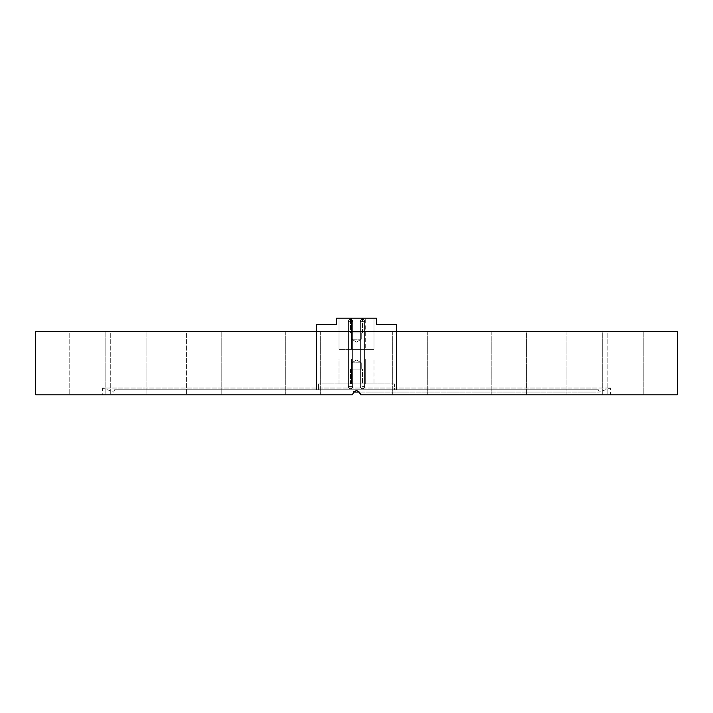 <?xml version="1.0" encoding="UTF-8"?>
<svg xmlns="http://www.w3.org/2000/svg" width="713" height="713" viewBox="0 0 713 713"><rect width="100%" height="100%" fill="white"/><g stroke="black" fill="none" stroke-linecap="round" stroke-linejoin="round"><path stroke-width="0.53" stroke-dasharray="3.56 2.67" d="M598.403 389.761L114.597 389.761L598.403 389.761L599.241 392.079L353.3 392.079M114.597 389.761L113.759 392.079L102.601 388.015L610.399 388.015L102.601 388.015L102.601 394.815L352.293 394.815L102.601 394.815M359.7 392.079L599.241 392.079L610.399 388.015L610.399 394.815L360.707 394.815C357.908 389.387 355.101 389.387 352.293 394.815L353.523 391.838M146.094 331.661L146.094 394.815L110.729 394.815L146.094 394.815L110.729 394.815L146.094 394.815L146.094 331.661L110.729 331.661L110.729 394.815L110.729 331.661L146.094 331.661M221.779 331.661L221.779 394.815L186.414 394.815L221.779 394.815L186.414 394.815L221.779 394.815L221.779 331.661L186.414 331.661L186.414 394.815L186.414 331.661L221.779 331.661M302.98 394.815L320.663 394.815L302.98 394.815M302.98 331.661L320.663 331.661L302.98 331.661M410.02 394.815L392.337 394.815L410.02 394.815M410.02 331.661L392.337 331.661L410.02 331.661M508.904 394.815L491.221 394.815L508.904 394.815M508.904 331.661L491.221 331.661L526.586 331.661L526.586 394.815L526.586 331.661L508.904 331.661M584.589 394.815L602.271 394.815L584.589 394.815M584.589 331.661L602.271 331.661L602.271 394.815L602.271 331.661L584.589 331.661M643.233 331.661L643.233 394.815L607.868 394.815L643.233 394.815L607.868 394.815L643.233 394.815L643.233 331.661L607.868 331.661L607.868 394.815L607.868 331.661L643.233 331.661M566.906 331.661L566.906 394.815L566.906 331.661L602.271 331.661L566.906 331.661M491.221 331.661L491.221 394.815L491.221 331.661L526.586 331.661L491.221 331.661M105.132 331.661L105.132 394.815L69.767 394.815L105.132 394.815L69.767 394.815L105.132 394.815L105.132 331.661L69.767 331.661L69.767 394.815L69.767 331.661L105.132 331.661M35.65 331.661L677.35 331.661M35.65 394.815L352.293 394.815C355.101 389.387 357.908 389.387 360.707 394.815L677.35 394.815M360.707 394.815L610.399 394.815M356.509 390.608L360.395 393.211M316.501 331.661L396.499 331.661L316.501 331.661L316.501 389.761L396.499 389.761L316.501 389.761L396.499 389.761L316.501 389.761L316.501 324.495L336.5 324.495L336.5 318.185L376.5 318.185L376.5 324.495L396.499 324.495L396.499 389.761L396.499 331.661M350.511 369.129L350.511 383.87L362.489 383.87L350.511 383.87L362.489 383.87L350.511 383.87L350.511 369.129L362.489 369.129L362.489 383.87L362.489 369.129L350.511 369.129M351.741 362.819L351.741 369.129L361.259 369.129L351.741 369.129L361.259 369.129L351.741 369.129L351.741 362.819L361.259 362.819L361.259 369.129L361.259 362.819L351.741 362.819L361.259 362.819L351.741 362.819L356.5 359.958L361.259 362.819L356.5 359.958L351.741 362.819M362.489 332.918L362.489 318.185L350.511 318.185L362.489 318.185L350.511 318.185L362.489 318.185L362.489 332.918L350.511 332.918L350.511 318.185L350.511 332.918L362.489 332.918M361.259 339.236L361.259 332.918L351.741 332.918L361.259 332.918L351.741 332.918L361.259 332.918L361.259 339.236L351.741 339.236L351.741 332.918L351.741 339.236L361.259 339.236L351.741 339.236L361.259 339.236L356.5 342.097L351.741 339.236L356.5 342.097L361.259 339.236M364.584 359.022L364.584 349.343L360.377 349.343L364.584 349.343L360.377 349.343L364.584 349.343L360.377 349.343L364.584 349.343L360.377 349.343L364.584 349.343L360.377 349.343L364.584 349.343L360.377 349.343L364.584 349.343L360.377 349.343L364.584 349.343L360.377 349.343L364.584 349.343L360.377 349.343L364.584 349.343L360.377 349.343L364.584 349.343L360.377 349.343L364.584 349.343L360.377 349.343L364.584 349.343L360.377 349.343L364.584 349.343L360.377 349.343L364.584 349.343L360.377 349.343L364.584 349.343L360.377 349.343L364.584 349.343L360.377 349.343L364.584 349.343L360.377 349.343L364.584 349.343L364.584 359.022L364.584 349.343L364.584 359.022L364.584 349.343L364.584 359.022L364.584 349.343L364.584 359.022L364.584 349.343L364.584 359.022L364.584 349.343L364.584 359.022L364.584 349.343L364.584 359.022L364.584 349.343L364.584 359.022L364.584 349.343L364.584 359.022L360.377 359.022L360.377 349.343L360.377 359.022L364.584 359.022L360.377 359.022L364.584 359.022L360.377 359.022L360.377 349.343L360.377 359.022L364.584 359.022L360.377 359.022L364.584 359.022L360.377 359.022L360.377 349.343L360.377 359.022L364.584 359.022L360.377 359.022L364.584 359.022L360.377 359.022L360.377 349.343L360.377 359.022L364.584 359.022L360.377 359.022L364.584 359.022L360.377 359.022L360.377 349.343L360.377 359.022L364.584 359.022L360.377 359.022L364.584 359.022L360.377 359.022L360.377 349.343L360.377 359.022L364.584 359.022L360.377 359.022L364.584 359.022L360.377 359.022L360.377 349.343L360.377 359.022L364.584 359.022L360.377 359.022L364.584 359.022L360.377 359.022L360.377 349.343L360.377 359.022L364.584 359.022L360.377 359.022L364.584 359.022L360.377 359.022L360.377 349.343L360.377 359.022L364.584 359.022M352.623 359.022L348.416 359.022L352.623 359.022L348.416 359.022L352.623 359.022L348.416 359.022L352.623 359.022L348.416 359.022L352.623 359.022L348.416 359.022L352.623 359.022L348.416 359.022L352.623 359.022L348.416 359.022L352.623 359.022L348.416 359.022L352.623 359.022L348.416 359.022L352.623 359.022L348.416 359.022L352.623 359.022L348.416 359.022L352.623 359.022L348.416 359.022L352.623 359.022L348.416 359.022L352.623 359.022L348.416 359.022L352.623 359.022L348.416 359.022L352.623 359.022L348.416 359.022L352.623 359.022L348.416 359.022L352.623 359.022L348.416 359.022L352.623 359.022L348.416 359.022L352.623 359.022L352.623 349.343L348.416 349.343L352.623 349.343L348.416 349.343L352.623 349.343L348.416 349.343L352.623 349.343L348.416 349.343L352.623 349.343L348.416 349.343L352.623 349.343L348.416 349.343L352.623 349.343L348.416 349.343L352.623 349.343L348.416 349.343L352.623 349.343L348.416 349.343L352.623 349.343L348.416 349.343L352.623 349.343L348.416 349.343L352.623 349.343L348.416 349.343L352.623 349.343L348.416 349.343L352.623 349.343L348.416 349.343L352.623 349.343L348.416 349.343L352.623 349.343L348.416 349.343L352.623 349.343L348.416 349.343L352.623 349.343L348.416 349.343L352.623 349.343L348.416 349.343L352.623 349.343L352.623 359.022L352.623 349.343M348.416 359.022L348.416 349.343M394.396 383.87L318.604 383.87L394.396 383.87L394.396 389.761L318.604 389.761L394.396 389.761L394.396 383.87M339.023 383.87L373.977 383.87L339.023 383.87L339.023 359.022L365.279 359.022L339.023 359.022L339.023 383.87M351.384 318.185L365.279 318.185L339.023 318.185L351.384 318.185L351.384 349.343L373.977 349.343L339.023 349.343L351.384 349.343L351.384 318.185M365.279 318.185L373.977 318.185L365.279 318.185L365.279 349.343L365.279 318.185M318.604 383.87L318.604 389.761L318.604 383.87M373.977 359.022L365.279 359.022L373.977 359.022L373.977 383.87L373.977 359.022M339.023 349.343L339.023 318.185L339.023 349.343M373.977 349.343L373.977 318.185L373.977 349.343M365.279 359.022L365.279 383.87L365.279 359.022M351.384 383.87L351.384 359.022L351.384 383.87M348.425 321.34L352.623 321.34L348.416 321.34L352.623 321.34L348.416 321.34L352.623 321.34L348.416 321.34L352.623 321.34L348.416 321.34L352.623 321.34L348.416 321.34L352.623 321.34L348.416 321.34L352.623 321.34L348.416 321.34L352.623 321.34L348.416 321.34L352.623 321.34L348.416 321.34L352.623 321.34L348.416 321.34L352.623 321.34L348.416 321.34L352.623 321.34L348.416 321.34L352.623 321.34L348.416 321.34L352.623 321.34L348.416 321.34L352.623 321.34L348.416 321.34L352.623 321.34L348.416 321.34L352.623 321.34L348.416 321.34L352.623 321.34L348.416 321.34L352.623 321.34L348.416 321.34L352.623 321.34L348.416 321.34L352.623 321.34L348.416 321.34L352.623 321.34L348.416 321.34L352.623 321.34L348.416 321.34L352.623 321.34L348.416 321.34L352.623 321.34L348.416 321.34L352.623 321.34L348.416 321.34L352.623 321.34L348.416 321.34L352.623 321.34L348.416 321.34L352.623 321.34L348.416 321.34L352.623 321.34L348.416 321.34L352.623 321.34L348.416 321.34L352.623 321.34L348.416 321.34L352.623 321.34L348.416 321.34L352.623 321.34L348.416 321.34L352.623 321.34L348.416 321.34L352.623 321.34L348.416 321.34L352.623 321.34L348.425 321.34L348.416 386.606L352.623 386.606L348.416 386.606A2.103 2.103 0 0 0 350.52 388.71A2.103 2.103 0 0 0 352.623 386.606L352.623 321.34A2.103 2.103 0 0 0 350.52 319.237A2.103 2.103 0 0 0 348.416 321.34L348.416 386.606A2.103 2.103 0 0 0 350.52 388.71A2.103 2.103 0 0 0 352.623 386.606L352.623 321.34A2.103 2.103 0 0 0 350.52 319.237A2.103 2.103 0 0 0 348.416 321.34L348.416 386.606A2.103 2.103 0 0 0 350.52 388.71A2.103 2.103 0 0 0 352.623 386.606L352.623 321.34A2.103 2.103 0 0 0 350.52 319.237A2.103 2.103 0 0 0 348.416 321.34L348.416 386.606A2.103 2.103 0 0 0 350.52 388.71A2.103 2.103 0 0 0 352.623 386.606L352.623 321.34A2.103 2.103 0 0 0 350.52 319.237A2.103 2.103 0 0 0 348.416 321.34L348.416 386.606A2.103 2.103 0 0 0 350.52 388.71A2.103 2.103 0 0 0 352.623 386.606L352.623 321.34A2.103 2.103 0 0 0 350.52 319.237A2.103 2.103 0 0 0 348.416 321.34L348.416 386.606A2.103 2.103 0 0 0 350.52 388.71A2.103 2.103 0 0 0 352.623 386.606L352.623 321.34A2.103 2.103 0 0 0 350.52 319.237A2.103 2.103 0 0 0 348.416 321.34L348.416 386.606A2.103 2.103 0 0 0 350.52 388.71A2.103 2.103 0 0 0 352.623 386.606L352.623 321.34A2.103 2.103 0 0 0 350.52 319.237A2.103 2.103 0 0 0 348.416 321.34L348.416 386.606A2.103 2.103 0 0 0 350.52 388.71A2.103 2.103 0 0 0 352.623 386.606L352.623 321.34A2.103 2.103 0 0 0 350.52 319.237A2.103 2.103 0 0 0 348.416 321.34L348.416 386.606A2.103 2.103 0 0 0 350.52 388.71A2.103 2.103 0 0 0 352.623 386.606L352.623 321.34A2.103 2.103 0 0 0 350.52 319.237A2.103 2.103 0 0 0 348.416 321.34L348.416 386.606A2.103 2.103 0 0 0 350.52 388.71A2.103 2.103 0 0 0 352.623 386.606L352.623 321.34A2.103 2.103 0 0 0 350.52 319.237A2.103 2.103 0 0 0 348.416 321.34L348.416 386.606A2.103 2.103 0 0 0 350.52 388.71A2.103 2.103 0 0 0 352.623 386.606L352.623 321.34A2.103 2.103 0 0 0 350.52 319.237A2.103 2.103 0 0 0 348.416 321.34L348.416 386.606A2.103 2.103 0 0 0 350.52 388.71A2.103 2.103 0 0 0 352.623 386.606L352.623 321.34A2.103 2.103 0 0 0 350.52 319.237A2.103 2.103 0 0 0 348.416 321.34L348.416 386.606A2.103 2.103 0 0 0 350.52 388.71A2.103 2.103 0 0 0 352.623 386.606L352.623 321.34A2.103 2.103 0 0 0 350.52 319.237A2.103 2.103 0 0 0 348.416 321.34L348.416 386.606A2.103 2.103 0 0 0 350.52 388.71A2.103 2.103 0 0 0 352.623 386.606L352.623 321.34A2.103 2.103 0 0 0 350.52 319.237A2.103 2.103 0 0 0 348.416 321.34L348.416 386.606A2.103 2.103 0 0 0 350.52 388.71A2.103 2.103 0 0 0 352.623 386.606L352.623 321.34A2.103 2.103 0 0 0 350.52 319.237A2.103 2.103 0 0 0 348.416 321.34L348.416 386.606A2.103 2.103 0 0 0 350.52 388.71A2.103 2.103 0 0 0 352.623 386.606L352.623 321.34A2.103 2.103 0 0 0 350.52 319.237A2.103 2.103 0 0 0 348.416 321.34L348.416 386.606A2.103 2.103 0 0 0 350.52 388.71A2.103 2.103 0 0 0 352.623 386.606L352.623 321.34A2.103 2.103 0 0 0 350.52 319.237A2.103 2.103 0 0 0 348.416 321.34L348.416 386.606A2.103 2.103 0 0 0 350.52 388.71A2.103 2.103 0 0 0 352.623 386.606L352.623 321.34A2.103 2.103 0 0 0 350.52 319.237A2.103 2.103 0 0 0 348.416 321.34L348.416 386.606A2.103 2.103 0 0 0 350.52 388.71A2.103 2.103 0 0 0 352.623 386.606L352.623 321.34A2.103 2.103 0 0 0 350.52 319.237A2.103 2.103 0 0 0 348.416 321.34L348.416 386.606A2.103 2.103 0 0 0 350.52 388.71A2.103 2.103 0 0 0 352.623 386.606L352.623 321.34A2.103 2.103 0 0 0 350.52 319.237A2.103 2.103 0 0 0 348.416 321.34L348.416 386.606A2.103 2.103 0 0 0 350.52 388.71A2.103 2.103 0 0 0 352.623 386.606L352.623 321.34A2.103 2.103 0 0 0 350.52 319.237A2.103 2.103 0 0 0 348.416 321.34L348.416 386.606A2.103 2.103 0 0 0 350.52 388.71A2.103 2.103 0 0 0 352.623 386.606L352.623 321.34A2.103 2.103 0 0 0 350.52 319.237A2.103 2.103 0 0 0 348.416 321.34L348.416 386.606A2.103 2.103 0 0 0 350.52 388.71A2.103 2.103 0 0 0 352.623 386.606L352.623 321.34A2.103 2.103 0 0 0 350.52 319.237A2.103 2.103 0 0 0 348.416 321.34L348.416 386.606A2.103 2.103 0 0 0 350.52 388.71A2.103 2.103 0 0 0 352.623 386.606L352.623 321.34A2.103 2.103 0 0 0 350.52 319.237A2.103 2.103 0 0 0 348.416 321.34L348.416 386.606A2.103 2.103 0 0 0 350.52 388.71A2.103 2.103 0 0 0 352.623 386.606L352.623 321.34A2.103 2.103 0 0 0 350.52 319.237A2.103 2.103 0 0 0 348.416 321.34L348.416 386.606A2.103 2.103 0 0 0 350.52 388.71A2.103 2.103 0 0 0 352.623 386.606L352.623 321.34A2.103 2.103 0 0 0 350.52 319.237A2.103 2.103 0 0 0 348.416 321.34L348.416 386.606A2.103 2.103 0 0 0 350.52 388.71A2.103 2.103 0 0 0 352.623 386.606L352.623 321.34A2.103 2.103 0 0 0 350.52 319.237A2.103 2.103 0 0 0 348.416 321.34L348.416 386.606A2.103 2.103 0 0 0 350.52 388.71A2.103 2.103 0 0 0 352.623 386.606L352.623 321.34A2.103 2.103 0 0 0 350.52 319.237A2.103 2.103 0 0 0 348.416 321.34L348.416 386.606A2.103 2.103 0 0 0 350.52 388.71A2.103 2.103 0 0 0 352.623 386.606L352.623 321.34A2.103 2.103 0 0 0 350.52 319.237A2.103 2.103 0 0 0 348.416 321.34L348.416 386.606A2.103 2.103 0 0 0 350.52 388.71A2.103 2.103 0 0 0 352.623 386.606L352.623 321.34A2.103 2.103 0 0 0 350.52 319.237A2.103 2.103 0 0 0 348.416 321.34L348.416 386.606A2.103 2.103 0 0 0 350.52 388.71A2.103 2.103 0 0 0 352.623 386.606L352.623 321.34A2.103 2.103 0 0 0 350.52 319.237A2.103 2.103 0 0 0 348.416 321.34L348.416 386.606A2.103 2.103 0 0 0 350.52 388.71A2.103 2.103 0 0 0 352.623 386.606L352.623 321.34A2.103 2.103 0 0 0 350.52 319.237A2.103 2.103 0 0 0 348.416 321.34L348.416 386.606A2.103 2.103 0 0 0 350.52 388.71A2.103 2.103 0 0 0 352.623 386.606L352.623 321.34A2.103 2.103 0 0 0 350.52 319.237A2.103 2.103 0 0 0 348.416 321.34L348.416 386.606A2.103 2.103 0 0 0 350.52 388.71A2.103 2.103 0 0 0 352.623 386.606L352.623 321.34A2.103 2.103 0 0 0 350.52 319.237A2.103 2.103 0 0 0 348.416 321.34L348.416 386.606A2.103 2.103 0 0 0 350.52 388.71A2.103 2.103 0 0 0 352.623 386.606L352.623 321.34A2.103 2.103 0 0 0 350.52 319.237A2.103 2.103 0 0 0 348.416 321.34L348.416 386.606A2.103 2.103 0 0 0 350.52 388.71A2.103 2.103 0 0 0 352.623 386.606L352.623 321.34A2.103 2.103 0 0 0 350.52 319.237A2.103 2.103 0 0 0 348.416 321.34L348.416 386.606A2.103 2.103 0 0 0 350.52 388.71A2.103 2.103 0 0 0 352.623 386.606L352.623 321.34A2.103 2.103 0 0 0 350.52 319.237A2.103 2.103 0 0 0 348.416 321.34M360.386 321.34L364.584 321.34L360.377 321.34L364.584 321.34L360.377 321.34L364.584 321.34L360.377 321.34L364.584 321.34L360.377 321.34L364.584 321.34L360.377 321.34L364.584 321.34L360.377 321.34L364.584 321.34L360.377 321.34L364.584 321.34L360.377 321.34L364.584 321.34L360.377 321.34L364.584 321.34L360.377 321.34L364.584 321.34L360.377 321.34L364.584 321.34L360.377 321.34L364.584 321.34L360.377 321.34L364.584 321.34L360.377 321.34L364.584 321.34L360.377 321.34L364.584 321.34L360.377 321.34L364.584 321.34L360.377 321.34L364.584 321.34L360.377 321.34L364.584 321.34L360.377 321.34L364.584 321.34L360.377 321.34L364.584 321.34L360.377 321.34L364.584 321.34L360.377 321.34L364.584 321.34L360.377 321.34L364.584 321.34L360.377 321.34L364.584 321.34L360.377 321.34L364.584 321.34L360.377 321.34L364.584 321.34L360.377 321.34L364.584 321.34L360.377 321.34L364.584 321.34L360.377 321.34L364.584 321.34L360.377 321.34L364.584 321.34L360.377 321.34L364.584 321.34L360.377 321.34L364.584 321.34L360.377 321.34L364.584 321.34L360.377 321.34L364.584 321.34L360.386 321.34L360.377 386.606L364.584 386.606L360.377 386.606A2.103 2.103 0 0 0 362.48 388.71A2.103 2.103 0 0 0 364.584 386.606L364.584 321.34A2.103 2.103 0 0 0 362.48 319.237A2.103 2.103 0 0 0 360.377 321.34L360.377 386.606A2.103 2.103 0 0 0 362.48 388.71A2.103 2.103 0 0 0 364.584 386.606L364.584 321.34A2.103 2.103 0 0 0 362.48 319.237A2.103 2.103 0 0 0 360.377 321.34L360.377 386.606A2.103 2.103 0 0 0 362.48 388.71A2.103 2.103 0 0 0 364.584 386.606L364.584 321.34A2.103 2.103 0 0 0 362.48 319.237A2.103 2.103 0 0 0 360.377 321.34L360.377 386.606A2.103 2.103 0 0 0 362.48 388.71A2.103 2.103 0 0 0 364.584 386.606L364.584 321.34A2.103 2.103 0 0 0 362.48 319.237A2.103 2.103 0 0 0 360.377 321.34L360.377 386.606A2.103 2.103 0 0 0 362.48 388.71A2.103 2.103 0 0 0 364.584 386.606L364.584 321.34A2.103 2.103 0 0 0 362.48 319.237A2.103 2.103 0 0 0 360.377 321.34L360.377 386.606A2.103 2.103 0 0 0 362.48 388.71A2.103 2.103 0 0 0 364.584 386.606L364.584 321.34A2.103 2.103 0 0 0 362.48 319.237A2.103 2.103 0 0 0 360.377 321.34L360.377 386.606A2.103 2.103 0 0 0 362.48 388.71A2.103 2.103 0 0 0 364.584 386.606L364.584 321.34A2.103 2.103 0 0 0 362.48 319.237A2.103 2.103 0 0 0 360.377 321.34L360.377 386.606A2.103 2.103 0 0 0 362.48 388.71A2.103 2.103 0 0 0 364.584 386.606L364.584 321.34A2.103 2.103 0 0 0 362.48 319.237A2.103 2.103 0 0 0 360.377 321.34L360.377 386.606A2.103 2.103 0 0 0 362.48 388.71A2.103 2.103 0 0 0 364.584 386.606L364.584 321.34A2.103 2.103 0 0 0 362.48 319.237A2.103 2.103 0 0 0 360.377 321.34L360.377 386.606A2.103 2.103 0 0 0 362.48 388.71A2.103 2.103 0 0 0 364.584 386.606L364.584 321.34A2.103 2.103 0 0 0 362.48 319.237A2.103 2.103 0 0 0 360.377 321.34L360.377 386.606A2.103 2.103 0 0 0 362.48 388.71A2.103 2.103 0 0 0 364.584 386.606L364.584 321.34A2.103 2.103 0 0 0 362.48 319.237A2.103 2.103 0 0 0 360.377 321.34L360.377 386.606A2.103 2.103 0 0 0 362.48 388.71A2.103 2.103 0 0 0 364.584 386.606L364.584 321.34A2.103 2.103 0 0 0 362.48 319.237A2.103 2.103 0 0 0 360.377 321.34L360.377 386.606A2.103 2.103 0 0 0 362.48 388.71A2.103 2.103 0 0 0 364.584 386.606L364.584 321.34A2.103 2.103 0 0 0 362.48 319.237A2.103 2.103 0 0 0 360.377 321.34L360.377 386.606A2.103 2.103 0 0 0 362.48 388.71A2.103 2.103 0 0 0 364.584 386.606L364.584 321.34A2.103 2.103 0 0 0 362.48 319.237A2.103 2.103 0 0 0 360.377 321.34L360.377 386.606A2.103 2.103 0 0 0 362.48 388.71A2.103 2.103 0 0 0 364.584 386.606L364.584 321.34A2.103 2.103 0 0 0 362.48 319.237A2.103 2.103 0 0 0 360.377 321.34L360.377 386.606A2.103 2.103 0 0 0 362.48 388.71A2.103 2.103 0 0 0 364.584 386.606L364.584 321.34A2.103 2.103 0 0 0 362.48 319.237A2.103 2.103 0 0 0 360.377 321.34L360.377 386.606A2.103 2.103 0 0 0 362.48 388.71A2.103 2.103 0 0 0 364.584 386.606L364.584 321.34A2.103 2.103 0 0 0 362.48 319.237A2.103 2.103 0 0 0 360.377 321.34L360.377 386.606A2.103 2.103 0 0 0 362.48 388.71A2.103 2.103 0 0 0 364.584 386.606L364.584 321.34A2.103 2.103 0 0 0 362.48 319.237A2.103 2.103 0 0 0 360.377 321.34L360.377 386.606A2.103 2.103 0 0 0 362.48 388.71A2.103 2.103 0 0 0 364.584 386.606L364.584 321.34A2.103 2.103 0 0 0 362.48 319.237A2.103 2.103 0 0 0 360.377 321.34L360.377 386.606A2.103 2.103 0 0 0 362.48 388.71A2.103 2.103 0 0 0 364.584 386.606L364.584 321.34A2.103 2.103 0 0 0 362.48 319.237A2.103 2.103 0 0 0 360.377 321.34L360.377 386.606A2.103 2.103 0 0 0 362.48 388.71A2.103 2.103 0 0 0 364.584 386.606L364.584 321.34A2.103 2.103 0 0 0 362.48 319.237A2.103 2.103 0 0 0 360.377 321.34L360.377 386.606A2.103 2.103 0 0 0 362.48 388.71A2.103 2.103 0 0 0 364.584 386.606L364.584 321.34A2.103 2.103 0 0 0 362.48 319.237A2.103 2.103 0 0 0 360.377 321.34L360.377 386.606A2.103 2.103 0 0 0 362.48 388.71A2.103 2.103 0 0 0 364.584 386.606L364.584 321.34A2.103 2.103 0 0 0 362.48 319.237A2.103 2.103 0 0 0 360.377 321.34L360.377 386.606A2.103 2.103 0 0 0 362.48 388.71A2.103 2.103 0 0 0 364.584 386.606L364.584 321.34A2.103 2.103 0 0 0 362.48 319.237A2.103 2.103 0 0 0 360.377 321.34L360.377 386.606A2.103 2.103 0 0 0 362.48 388.71A2.103 2.103 0 0 0 364.584 386.606L364.584 321.34A2.103 2.103 0 0 0 362.48 319.237A2.103 2.103 0 0 0 360.377 321.34L360.377 386.606A2.103 2.103 0 0 0 362.48 388.71A2.103 2.103 0 0 0 364.584 386.606L364.584 321.34A2.103 2.103 0 0 0 362.48 319.237A2.103 2.103 0 0 0 360.377 321.34L360.377 386.606A2.103 2.103 0 0 0 362.48 388.71A2.103 2.103 0 0 0 364.584 386.606L364.584 321.34A2.103 2.103 0 0 0 362.48 319.237A2.103 2.103 0 0 0 360.377 321.34L360.377 386.606A2.103 2.103 0 0 0 362.48 388.71A2.103 2.103 0 0 0 364.584 386.606L364.584 321.34A2.103 2.103 0 0 0 362.48 319.237A2.103 2.103 0 0 0 360.377 321.34L360.377 386.606A2.103 2.103 0 0 0 362.48 388.71A2.103 2.103 0 0 0 364.584 386.606L364.584 321.34A2.103 2.103 0 0 0 362.48 319.237A2.103 2.103 0 0 0 360.377 321.34L360.377 386.606A2.103 2.103 0 0 0 362.48 388.71A2.103 2.103 0 0 0 364.584 386.606L364.584 321.34A2.103 2.103 0 0 0 362.48 319.237A2.103 2.103 0 0 0 360.377 321.34L360.377 386.606A2.103 2.103 0 0 0 362.48 388.71A2.103 2.103 0 0 0 364.584 386.606L364.584 321.34A2.103 2.103 0 0 0 362.48 319.237A2.103 2.103 0 0 0 360.377 321.34L360.377 386.606A2.103 2.103 0 0 0 362.48 388.71A2.103 2.103 0 0 0 364.584 386.606L364.584 321.34A2.103 2.103 0 0 0 362.48 319.237A2.103 2.103 0 0 0 360.377 321.34L360.377 386.606A2.103 2.103 0 0 0 362.48 388.71A2.103 2.103 0 0 0 364.584 386.606L364.584 321.34A2.103 2.103 0 0 0 362.48 319.237A2.103 2.103 0 0 0 360.377 321.34L360.377 386.606A2.103 2.103 0 0 0 362.48 388.71A2.103 2.103 0 0 0 364.584 386.606L364.584 321.34A2.103 2.103 0 0 0 362.48 319.237A2.103 2.103 0 0 0 360.377 321.34L360.377 386.606A2.103 2.103 0 0 0 362.48 388.71A2.103 2.103 0 0 0 364.584 386.606L364.584 321.34A2.103 2.103 0 0 0 362.48 319.237A2.103 2.103 0 0 0 360.377 321.34M285.298 331.661L285.298 394.815L285.298 331.661M392.337 331.661L392.337 394.815L392.337 331.661M320.663 331.661L320.663 394.815L320.663 331.661M427.702 331.661L427.702 394.815L427.702 331.661"/><path stroke-width="1.07" d="M353.3 392.079L359.7 392.079M677.35 331.661L35.65 331.661L35.65 394.815L352.293 394.815C355.101 389.387 357.908 389.387 360.707 394.815L677.35 394.815L677.35 331.661M353.523 391.838L356.509 390.608M360.395 393.211L360.707 394.815M316.501 331.661L316.501 324.495L336.5 324.495L336.5 318.185L376.5 318.185L376.5 324.495L396.499 324.495L396.499 331.661"/></g></svg>
